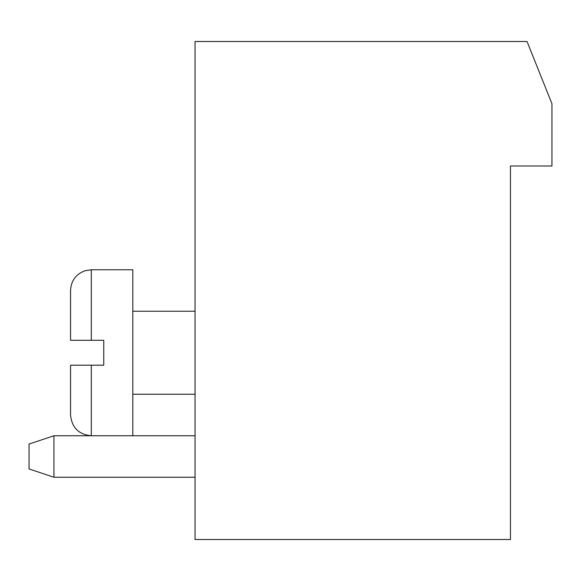 <?xml version="1.0" encoding="UTF-8"?>
<svg xmlns="http://www.w3.org/2000/svg" width="581" height="581" viewBox="0 0 581 581"><rect width="100%" height="100%" fill="white"/><g stroke="black" fill="none" stroke-linecap="round" stroke-linejoin="round"><path stroke-width="0.87" d="M510.452 539.502L195.049 539.502L195.049 41.498L527.047 41.498L551.95 103.752L551.95 165.999L510.452 165.999L510.452 539.502M195.049 477.248L53.953 477.248L53.953 435.75L195.049 435.75M91.297 365.202L91.297 435.75C78.696 434.523 71.783 427.601 70.548 415.001L70.548 365.202L103.752 365.202L103.752 340.299L91.297 340.299L91.297 269.751L132.802 269.751L132.802 435.75M53.953 477.248L29.05 468.947L29.05 444.051L53.953 435.75M91.297 340.299L70.548 340.299L70.548 290.5C71.064 280.899 75.791 274.341 84.732 270.819L91.297 269.751M195.049 311.249L132.802 311.249M195.049 394.252L132.802 394.252M91.297 435.75C78.696 434.523 71.783 427.601 70.548 415.001"/></g></svg>
